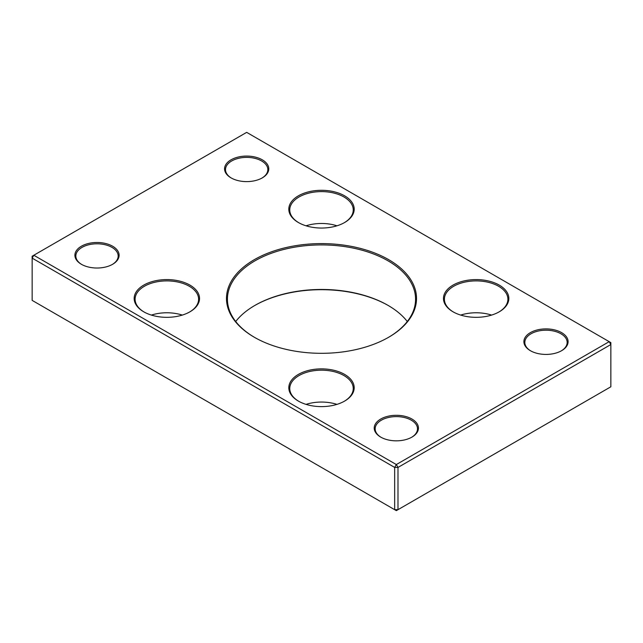 <?xml version="1.0" encoding="UTF-8"?>
<svg xmlns="http://www.w3.org/2000/svg" width="643" height="643" viewBox="0 0 643 643"><rect width="100%" height="100%" fill="white"/><g stroke="black" fill="none" stroke-linecap="round" stroke-linejoin="round"><path stroke-width="0.96" d="M388.348 305.562A95.011 54.856 0 0 0 254.652 305.562M32.15 256.211L32.15 300.377L396.329 510.638L610.85 386.789L610.85 344.544L397.993 467.429L397.993 509.674L394.665 509.674L394.665 467.429L32.15 258.132L33.814 255.255L396.329 464.551L609.186 341.658L246.671 132.362L32.15 256.211M610.85 342.623L609.186 341.658L610.85 344.544L610.85 342.623M561.291 350.877A21.163 12.217 0 0 0 567.158 342.43A21.163 12.217 0 0 0 560.961 333.789A21.163 12.217 0 0 0 537.894 331.137A21.163 12.217 0 0 0 524.833 342.43A21.163 12.217 0 0 0 530.7 350.877M411.624 437.288A21.163 12.217 0 0 0 417.5 428.841A21.163 12.217 0 0 0 411.295 420.192A21.163 12.217 0 0 0 388.235 417.548A21.163 12.217 0 0 0 375.166 428.841A21.163 12.217 0 0 0 381.042 437.288M235.708 321.5A94.071 54.309 180 0 1 254.982 305.369A94.071 54.309 180 0 1 388.018 305.369L388.018 305.369A94.071 54.309 180 0 1 407.292 321.5M261.958 178.063A21.163 12.217 0 0 0 267.834 169.615A21.163 12.217 0 0 0 261.637 160.975A21.163 12.217 0 0 0 238.569 158.323A21.163 12.217 0 0 0 225.5 169.615A21.163 12.217 0 0 0 231.376 178.063M112.3 264.474A21.163 12.217 0 0 0 118.167 256.018A21.163 12.217 0 0 0 111.97 247.378A21.163 12.217 0 0 0 88.903 244.734A21.163 12.217 0 0 0 75.842 256.018A21.163 12.217 0 0 0 81.709 264.474M231.038 177.87L231.038 177.87A22.103 12.764 180 0 1 231.038 159.818A22.103 12.764 180 0 1 262.296 159.818A22.103 12.764 180 0 1 262.304 177.87A22.103 12.764 180 0 1 231.038 177.87M81.372 264.281L81.372 264.281A22.103 12.764 180 0 1 81.372 246.229A22.103 12.764 180 0 1 112.638 246.229A22.103 12.764 180 0 1 112.638 264.281A22.103 12.764 180 0 1 81.372 264.281M298.384 222.518L298.384 222.518A32.689 18.872 180 0 1 298.384 195.826A32.689 18.872 180 0 1 344.616 195.826A32.689 18.872 180 0 1 344.616 222.518A32.689 18.872 180 0 1 298.384 222.518M143.735 311.807A32.689 18.872 180 0 1 143.735 311.799A32.689 18.872 180 0 1 143.735 285.114A32.689 18.872 180 0 1 189.958 285.114A32.689 18.872 180 0 1 189.966 311.799A32.689 18.872 180 0 1 143.735 311.807M453.042 311.807A32.689 18.872 180 0 1 453.034 311.799A32.689 18.872 180 0 1 453.042 285.114A32.689 18.872 180 0 1 499.265 285.114A32.689 18.872 180 0 1 499.265 311.799A32.689 18.872 180 0 1 453.042 311.807M298.384 401.087L298.384 401.087A32.689 18.872 180 0 1 298.384 374.403A32.689 18.872 180 0 1 344.616 374.403A32.689 18.872 180 0 1 344.616 401.087A32.689 18.872 180 0 1 298.384 401.087M380.704 437.095A22.103 12.764 180 0 1 380.696 437.095A22.103 12.764 180 0 1 380.704 419.043A22.103 12.764 180 0 1 411.962 419.043A22.103 12.764 180 0 1 411.962 437.095A22.103 12.764 180 0 1 380.704 437.095M530.362 350.684L530.362 350.684A22.103 12.764 180 0 1 530.362 332.64A22.103 12.764 180 0 1 561.628 332.64A22.103 12.764 180 0 1 561.628 350.684A22.103 12.764 180 0 1 530.362 350.684M254.315 337.245L254.315 337.245A95.011 54.856 180 0 1 254.315 259.668A95.011 54.856 180 0 1 388.685 259.668A95.011 54.856 180 0 1 388.685 337.245A95.011 54.856 180 0 1 254.315 337.245M182.299 315.086A31.748 18.334 0 0 0 151.394 315.086M491.606 315.086A31.748 18.334 0 0 0 460.701 315.086M388.348 337.438A94.071 54.309 0 0 0 415.571 299.228A94.071 54.309 0 0 0 388.018 260.825A94.071 54.309 0 0 0 285.5 249.05A94.071 54.309 0 0 0 227.429 299.228A94.071 54.309 0 0 0 254.652 337.438M336.956 225.797A31.748 18.334 0 0 0 306.044 225.797M336.956 404.375A31.748 18.334 0 0 0 306.044 404.375M396.329 464.551L394.665 467.429L397.993 467.429L396.329 464.551M189.629 311.992A31.748 18.334 0 0 0 198.599 299.228A31.748 18.334 0 0 0 189.299 286.264A31.748 18.334 0 0 0 154.698 282.293A31.748 18.334 0 0 0 135.102 299.228A31.748 18.334 0 0 0 144.072 311.992M344.278 222.703A31.748 18.334 0 0 0 353.248 209.939A31.748 18.334 0 0 0 343.949 196.975A31.748 18.334 0 0 0 309.347 193.004A31.748 18.334 0 0 0 289.752 209.939A31.748 18.334 0 0 0 298.722 222.703M344.278 401.28A31.748 18.334 0 0 0 353.248 388.517A31.748 18.334 0 0 0 343.949 375.552A31.748 18.334 0 0 0 309.347 371.582A31.748 18.334 0 0 0 289.752 388.517A31.748 18.334 0 0 0 298.722 401.28M498.928 311.992A31.748 18.334 0 0 0 507.898 299.228A31.748 18.334 0 0 0 498.598 286.264A31.748 18.334 0 0 0 464.005 282.293A31.748 18.334 0 0 0 444.401 299.228A31.748 18.334 0 0 0 453.371 311.992"/></g></svg>
